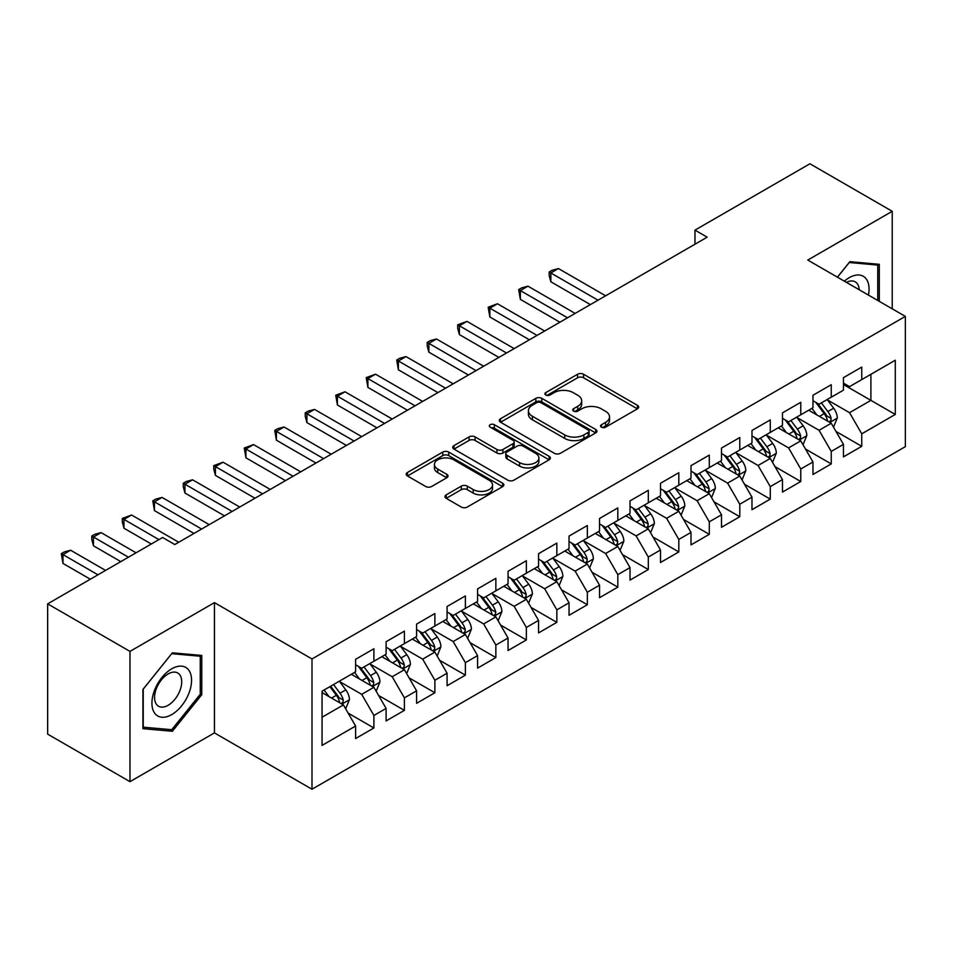 <?xml version="1.0" encoding="UTF-8"?>
<svg xmlns="http://www.w3.org/2000/svg" width="953" height="953" viewBox="0 0 953 953"><rect width="100%" height="100%" fill="white"/><g stroke="black" fill="none" stroke-linecap="round" stroke-linejoin="round"><path stroke-width="1.43" d="M601.45 427.17A2.966 1.715 0 0 0 605.631 427.17L637.438 408.813A4.229 2.442 0 0 0 638.677 407.086A4.229 2.442 0 0 0 637.438 405.359L583.558 374.255A4.229 2.442 0 0 0 577.578 374.255L545.783 392.612A2.966 1.715 0 0 0 544.913 393.827A2.966 1.715 0 0 0 545.783 395.03A2.966 1.715 0 0 0 549.964 395.03L554.086 392.66A13.545 7.815 0 0 1 573.241 392.66L577.721 395.245A13.545 7.815 0 0 1 581.687 400.784A13.545 7.815 0 0 1 577.721 406.312L573.611 408.682A2.966 1.715 0 0 0 572.741 409.897A2.966 1.715 0 0 0 573.611 411.1A2.966 1.715 0 0 0 577.804 411.1L581.914 408.73A13.545 7.815 0 0 1 601.069 408.73L605.56 411.315A13.545 7.815 0 0 1 609.527 416.842A13.545 7.815 0 0 1 605.56 422.382L601.45 424.752A2.966 1.715 0 0 0 600.581 425.967A2.966 1.715 0 0 0 601.45 427.17L601.45 424.752M446.195 494.857A4.229 2.442 0 0 0 444.956 496.596A4.229 2.442 0 0 0 446.195 498.324L461.3 507.044A4.229 2.442 0 0 0 467.292 507.044L502.6 486.649A4.229 2.442 0 0 0 503.851 484.922A4.229 2.442 0 0 0 502.6 483.195L448.732 452.091A4.229 2.442 0 0 0 442.752 452.091L407.431 472.485A4.229 2.442 0 0 0 406.192 474.213A4.229 2.442 0 0 0 407.431 475.94L425.693 486.483A4.229 2.442 0 0 0 431.673 486.483L446.79 477.751A4.229 2.442 0 0 0 448.029 476.024A4.229 2.442 0 0 0 446.79 474.296L437.737 469.079A11.317 6.54 0 0 1 434.425 464.456A11.317 6.54 0 0 1 441.406 458.417A11.317 6.54 0 0 1 453.747 459.834L489.211 480.3A11.317 6.54 0 0 1 492.534 484.922A11.317 6.54 0 0 1 485.542 490.962A11.317 6.54 0 0 1 473.2 489.544L467.292 486.137A4.229 2.442 0 0 0 461.3 486.137L446.195 494.857L446.195 498.324M129.977 651.387L129.977 781.663L214.437 732.893L214.437 602.63L129.977 651.387L47.65 603.857L162.594 537.492L174.792 544.532L707.162 237.178L694.963 230.138L694.963 244.218M214.437 602.63L312 658.964L905.35 316.396L905.35 446.659L312 789.227L312 658.964M892.234 308.82L892.234 211.304L807.775 260.062L905.35 316.396M892.234 211.304L809.919 163.773L694.963 230.138M554.384 453.306A4.229 2.442 0 0 0 560.364 453.306L595.685 432.912A4.229 2.442 0 0 0 596.923 431.185A4.229 2.442 0 0 0 595.685 429.458L541.816 398.354A4.229 2.442 0 0 0 535.824 398.354L500.516 418.748A4.229 2.442 0 0 0 499.277 420.476A4.229 2.442 0 0 0 500.516 422.203L554.384 453.306M491.367 427.814A2.966 1.715 0 0 1 494.381 428.231L494.381 424.704L549.142 456.332A4.229 2.442 0 0 1 550.381 458.059A4.229 2.442 0 0 1 549.142 459.787L513.834 480.181A4.229 2.442 0 0 1 507.842 480.181L453.973 449.077L453.973 445.623A4.229 2.442 0 0 0 452.735 447.35A4.229 2.442 0 0 0 453.973 449.077M453.973 445.623L469.09 436.891A4.229 2.442 0 0 1 475.07 436.891L496.918 449.506A4.229 2.442 0 0 0 502.91 449.506L512.928 443.717A4.229 2.442 0 0 0 514.167 441.989A4.229 2.442 0 0 0 512.928 440.262L490.187 427.135A2.966 1.715 0 0 1 489.318 425.92A2.966 1.715 0 0 1 491.152 424.335A2.966 1.715 0 0 1 494.381 424.704M843.453 384.524L870.899 400.367L870.899 374.315L895.284 360.222L861.75 379.592L861.75 367.096L843.453 377.65L843.453 390.158L831.254 397.198L831.254 384.702L812.969 395.257L812.969 407.753L800.77 414.793L800.77 402.297L782.473 412.863L782.473 425.36L770.274 432.4L770.274 419.904L751.977 430.47L751.977 442.966L739.79 450.007L739.79 437.51L721.492 448.065L721.492 460.573L709.294 467.613L709.294 455.105L690.996 465.672L690.996 478.168L678.81 485.208L678.81 472.712L660.512 483.278L660.512 495.774L648.314 502.815L648.314 490.318L630.016 500.885L630.016 513.381L617.818 520.421L617.818 507.925L599.532 518.48L599.532 530.988L587.334 538.028L587.334 525.52L569.036 536.086L569.036 548.583L556.838 555.623L556.838 543.127L538.552 553.693L538.552 566.189L526.354 573.229L526.354 560.733L508.056 571.3L508.056 583.796L495.858 590.836L495.858 578.34L477.572 588.894L477.572 601.403L465.374 608.443L465.374 595.935L447.076 606.501L447.076 618.997L434.878 626.038L434.878 613.541L416.58 624.108L416.58 636.604L404.394 643.644L404.394 631.148L386.096 641.714L386.096 654.211L373.898 661.251L373.898 648.755L355.6 659.309L355.6 671.805L322.066 691.175L322.066 745.401L355.6 726.031L343.414 704.91L322.066 692.581M895.284 360.222L895.284 414.448L861.75 433.818L849.552 412.685L827.442 399.926M835.984 431.435L861.75 446.314L861.75 433.818M861.75 446.314L843.453 456.868L843.453 444.372L831.254 451.412L819.056 430.291L796.958 417.533M805.499 449.042L831.254 463.908L831.254 451.412M831.254 463.908L812.969 474.475L812.969 461.979L800.77 469.019L788.572 447.898L766.462 435.128M775.003 466.648L800.77 481.515L800.77 469.019M800.77 481.515L782.473 492.082L782.473 479.585L770.274 486.626L758.076 465.493L735.978 452.735M744.507 484.243L770.274 499.122L770.274 486.626M770.274 499.122L751.977 509.688L751.977 497.18L739.79 504.22L727.592 483.1L705.482 470.341M714.023 501.85L739.79 516.729L739.79 504.22M739.79 516.729L721.492 527.283L721.492 514.787L709.294 521.827L697.096 500.706L674.998 487.948M683.527 519.456L709.294 534.323L709.294 521.827M709.294 534.323L690.996 544.89L690.996 532.393L678.81 539.434L666.612 518.313L644.502 505.543M653.043 537.051L678.81 551.93L678.81 539.434M678.81 551.93L660.512 562.496L660.512 550L648.314 557.04L636.116 535.908L614.018 523.149M622.547 554.658L648.314 569.537L648.314 557.04M648.314 569.537L630.016 580.103L630.016 567.595L617.818 574.635L605.631 553.514L583.522 540.756M592.063 572.265L617.818 587.143L617.818 574.635M617.818 587.143L599.532 597.698L599.532 585.202L587.334 592.242L575.135 571.121L553.026 558.351M561.567 589.871L587.334 604.738L587.334 592.242M587.334 604.738L569.036 615.304L569.036 602.808L556.838 609.849L544.651 588.728L522.542 575.957M531.083 607.466L556.838 622.345L556.838 609.849M556.838 622.345L538.552 632.911L538.552 620.415L526.354 627.455L514.155 606.322L492.046 593.564M500.587 625.073L526.354 639.951L526.354 627.455M526.354 639.951L508.056 650.518L508.056 638.01L495.858 645.05L483.659 623.929L461.562 611.171M470.103 642.679L495.858 657.558L495.858 645.05M495.858 657.558L477.572 668.113L477.572 655.616L465.374 662.657L453.175 641.536L431.066 628.766M439.607 660.286L465.374 675.153L465.374 662.657M465.374 675.153L447.076 685.719L447.076 673.223L434.878 680.263L422.679 659.142L400.582 646.372M409.111 677.881L434.878 692.76L434.878 680.263M434.878 692.76L416.58 703.326L416.58 690.83L404.394 697.87L392.195 676.737L370.086 663.979M378.627 695.487L404.394 710.366L404.394 697.87M404.394 710.366L386.096 720.921L386.096 708.424L373.898 715.465L361.699 694.344L339.602 681.586M348.131 713.094L373.898 727.973L373.898 715.465M373.898 727.973L355.6 738.527L355.6 726.031M355.6 664.765L361.699 668.291L373.898 661.251M322.066 717.228L343.414 704.91M386.096 647.17L392.195 650.685L404.394 643.644M361.699 694.344L373.898 687.304L351.335 674.271M386.096 708.424L373.898 687.304M416.58 629.564L422.679 633.078L434.878 626.038M392.195 676.737L404.394 669.697L381.831 656.677M416.58 690.83L404.394 669.697M447.076 611.957L453.175 615.483L465.374 608.443M422.679 659.142L434.878 652.09L412.315 639.07M447.076 673.223L434.878 652.09M477.572 594.35L483.659 597.876L495.858 590.836M453.175 641.536L465.374 634.495L442.811 621.463M477.572 655.616L465.374 634.495M508.056 576.756L514.155 580.27L526.354 573.229M483.659 623.929L495.858 616.889L473.296 603.857M508.056 638.01L495.858 616.889M538.552 559.149L544.651 562.675L556.838 555.623M514.155 606.322L526.354 599.282L503.792 586.262M538.552 620.415L526.354 599.282M569.036 541.542L575.135 545.068L587.334 538.028M544.651 588.728L556.838 581.687L534.276 568.655M569.036 602.808L556.838 581.687M599.532 523.936L605.631 527.462L617.818 520.421M575.135 571.121L587.334 564.081L564.772 551.048M599.532 585.202L587.334 564.081M630.016 506.341L636.116 509.855L648.314 502.815M605.631 553.514L617.818 546.474L595.256 533.442M630.016 567.595L617.818 546.474M660.512 488.734L666.612 492.26L678.81 485.208M636.116 535.908L648.314 528.867L625.752 515.847M660.512 550L648.314 528.867M690.996 471.127L697.096 474.654L709.294 467.613M666.612 518.313L678.81 511.273L656.236 498.24M690.996 532.393L678.81 511.273M721.492 453.533L727.592 457.047L739.79 450.007M697.096 500.706L709.294 493.666L686.732 480.634M721.492 514.787L709.294 493.666M751.977 435.926L758.076 439.44L770.274 432.4M727.592 483.1L739.79 476.059L717.228 463.039M751.977 497.18L739.79 476.059M782.473 418.319L788.572 421.845L800.77 414.793M758.076 465.493L770.274 458.453L747.712 445.432M782.473 479.585L770.274 458.453M812.969 400.713L819.056 404.239L831.254 397.198M788.572 447.898L800.77 440.858L778.208 427.826M812.969 461.979L800.77 440.858M843.453 383.118L849.552 386.632L861.75 379.592M819.056 430.291L831.254 423.251L808.692 410.219M843.453 444.372L831.254 423.251M47.65 603.857L47.65 734.132L129.977 781.663M214.437 732.893L312 789.227M849.552 412.685L870.899 400.367L895.284 414.448M879.285 301.339L879.285 264.303L849.862 261.67L837.401 277.168M201.774 694.689L201.774 655.45L172.362 652.829L142.938 689.424L142.938 728.664L172.362 731.285L201.774 694.689L200.261 693.808M602.63 427.587L605.56 425.896A13.545 7.815 0 0 0 609.527 420.368L609.527 416.842M581.687 400.784L581.687 404.298A13.545 7.815 0 0 1 577.721 409.826L574.79 411.517M637.378 408.849L583.558 377.781A4.229 2.442 0 0 0 577.578 377.781L546.962 395.447M595.625 432.948L541.816 401.88A4.229 2.442 0 0 0 535.824 401.88L500.563 422.239M588.204 432.4A2.966 1.715 0 0 0 589.073 431.185A2.966 1.715 0 0 0 588.204 429.982L540.911 402.678A2.966 1.715 0 0 0 536.73 402.678L532.382 405.18A13.545 7.815 0 0 0 528.415 410.719A13.545 7.815 0 0 0 532.382 416.247L564.712 434.902A13.545 7.815 0 0 0 583.867 434.902L588.204 432.4L588.204 435.914A2.966 1.715 0 0 0 589.073 434.711L589.073 431.185M528.415 410.719L528.415 414.233A13.545 7.815 0 0 0 532.382 419.761L532.382 416.247M588.204 435.914L583.867 438.428A13.545 7.815 0 0 1 564.712 438.428L532.382 419.761M454.033 449.101L469.09 440.417L469.09 436.891M514.167 441.989L514.167 445.516A4.229 2.442 0 0 1 512.928 447.243L502.91 453.02A4.229 2.442 0 0 1 496.918 453.02L475.07 440.417A4.229 2.442 0 0 0 469.09 440.417M494.381 428.231L549.083 459.822M519.588 462.598A11.317 6.54 0 0 0 531.929 464.016A11.317 6.54 0 0 0 538.921 457.976A11.317 6.54 0 0 0 535.598 453.354L523.102 446.135A4.229 2.442 0 0 0 517.122 446.135L507.091 451.925A4.229 2.442 0 0 0 505.852 453.652A4.229 2.442 0 0 0 507.091 455.379L519.588 462.598L519.588 466.112A11.317 6.54 0 0 0 531.929 467.53A11.317 6.54 0 0 0 538.921 461.49L538.921 457.976M505.852 453.652L505.852 457.178A4.229 2.442 0 0 0 507.091 458.905L507.091 455.379M519.588 466.112L507.091 458.905M492.534 484.922L492.534 488.448A11.317 6.54 0 0 1 485.542 494.488A11.317 6.54 0 0 1 473.2 493.07L467.292 489.663A4.229 2.442 0 0 0 461.3 489.663L446.242 498.348M434.425 464.456L434.425 467.971A11.317 6.54 0 0 0 437.737 472.593L437.737 469.079M446.731 477.787L437.737 472.593M502.553 486.685L448.732 455.617A4.229 2.442 0 0 0 442.752 455.617L407.491 475.976M169.253 729.498L172.362 731.285M833.518 427.158L837.294 417.938A11.424 6.6 -120 0 0 833.649 408.206L827.168 399.557M816.852 414.924L811.92 408.361M809.621 410.755L809.061 410.004M605.631 295.799L558.458 268.567L550.834 272.963L550.834 281.766L590.384 304.603M829.11 422L830.873 420.416L831.123 418.415A11.424 6.6 -120 0 0 827.859 411.541L821.379 402.905M817.674 403.441L825.679 414.114A5.825 3.359 60 0 1 826.739 415.889L831.123 418.415M815.673 402.273L824.19 413.662A11.424 6.6 60 0 1 827.466 420.535L827.692 421.19M550.834 281.766L549.154 275.524L549.154 271.998L598.007 300.195M549.154 271.998L552.204 270.235L558.458 268.567M803.022 444.765L806.798 435.533A11.424 6.6 -120 0 0 803.153 425.8L796.684 417.164M786.356 432.531L781.436 425.955M779.137 428.362L778.577 427.611M575.135 313.406L527.974 286.174L520.35 290.57L520.35 299.373L559.887 322.209M798.614 439.607L800.389 438.023L800.639 436.021A11.424 6.6 -120 0 0 797.363 429.148L790.883 420.499M787.19 421.047L795.183 431.721A5.825 3.359 60 0 1 796.243 433.496L800.639 436.021M785.177 419.88L793.706 431.268A11.424 6.6 60 0 1 796.97 438.13L797.208 438.797M520.35 299.373L518.67 289.605L567.511 317.802M518.67 289.605L521.72 287.842L527.974 286.174M772.538 462.36L776.314 453.14A11.424 6.6 -120 0 0 772.669 443.407L766.188 434.759M755.872 450.138L750.94 443.562M748.641 445.968L748.081 445.218M544.639 331.001L497.478 303.769L489.854 308.176L489.854 316.98L529.403 339.804M768.118 457.214L769.893 455.617L770.143 453.628A11.424 6.6 -120 0 0 766.867 446.754L760.399 438.106M756.694 438.642L764.699 449.328A5.825 3.359 60 0 1 765.759 451.091L770.143 453.628M754.693 437.487L763.21 448.863A11.424 6.6 60 0 1 766.486 455.737L766.712 456.404M489.854 316.98L488.174 307.211L537.027 335.408M488.174 307.211L497.478 303.769M868.457 295.096A28.03 16.177 120 0 0 866.408 279.205A28.03 16.177 120 0 0 844.37 281.183M859.189 289.736A19.191 11.079 120 0 0 857.39 283.851A19.191 11.079 120 0 0 855.234 281.85A19.191 11.079 120 0 0 846.419 282.374M849.183 262.504L877.761 265.089L877.761 300.469M875.867 263.993L877.761 265.089M837.461 277.204L849.242 262.54M154.589 713.058A28.03 16.177 120 0 0 181.654 705.804A28.03 16.177 120 0 0 188.908 670.352A28.03 16.177 120 0 0 161.831 677.607A28.03 16.177 120 0 0 154.589 713.058M156.387 704.243A19.191 11.079 120 0 0 158.543 706.233A19.191 11.079 120 0 0 176.4 697.286A19.191 11.079 120 0 0 179.891 674.998A19.191 11.079 120 0 0 177.734 672.997A19.191 11.079 120 0 0 159.878 681.955A19.191 11.079 120 0 0 156.387 704.243M171.743 653.687L200.261 656.236L200.261 694.249L171.743 729.712L143.236 727.175L143.236 689.162L171.683 653.663M198.367 655.152L200.261 656.236M742.042 479.967L745.818 470.746A11.424 6.6 -120 0 0 742.173 461.014L735.704 452.365M725.376 467.744L720.456 461.169M718.145 463.563L717.585 462.824M514.155 348.607L466.982 321.375L459.37 325.783L459.37 334.586L498.907 357.411M737.634 474.82L739.409 473.224L739.659 471.235A11.424 6.6 -120 0 0 736.383 464.361L729.903 455.713M726.21 456.249L734.203 466.934A5.825 3.359 60 0 1 735.263 468.697L739.659 471.235M724.197 455.093L732.726 466.47A11.424 6.6 60 0 1 735.99 473.343L736.228 473.998M459.37 334.586L457.69 328.332L457.69 324.806L506.531 353.015M457.69 324.806L466.982 321.375M711.557 497.573L715.334 488.341A11.424 6.6 -120 0 0 711.688 478.62L705.208 469.972M694.892 485.339L689.96 478.775M687.661 481.17L687.101 480.419M483.659 366.214L436.498 338.982L428.874 343.378L428.874 352.181L468.423 375.017M707.138 492.415L708.913 490.831L709.163 488.829A11.424 6.6 -120 0 0 705.887 481.956L699.419 473.319M695.714 473.855L703.719 484.529A5.825 3.359 60 0 1 704.779 486.304L709.163 488.829M693.713 472.688L702.23 484.076A11.424 6.6 60 0 1 705.506 490.95L705.732 491.605M428.874 352.181L427.194 345.939L427.194 342.413L476.047 370.61M427.194 342.413L430.244 340.65L436.498 338.982M681.061 515.18L684.838 505.948A11.424 6.6 -120 0 0 681.192 496.215L674.712 487.579M664.396 502.946L659.476 496.37M657.165 498.776L656.605 498.026M453.175 383.821L406.002 356.589L398.378 360.984L398.378 369.788L437.927 392.624M676.654 510.022L678.417 508.425L678.667 506.436A11.424 6.6 -120 0 0 675.403 499.563L668.923 490.914M665.23 491.462L673.223 502.136A5.825 3.359 60 0 1 674.283 503.899L678.667 506.436M663.217 490.295L671.746 501.683A11.424 6.6 60 0 1 675.01 508.545L675.248 509.212M398.378 369.788L396.71 360.02L445.551 388.216M396.71 360.02L399.76 358.257L406.002 356.589M650.565 532.775L654.354 523.554A11.424 6.6 -120 0 0 650.708 513.822L644.228 505.173M633.9 520.552L628.98 513.977M626.681 516.383L626.121 515.633M422.679 401.416L375.518 374.184L367.894 378.591L367.894 387.394L407.443 410.219M646.158 527.628L647.933 526.032L648.183 524.043A11.424 6.6 -120 0 0 644.907 517.169L638.439 508.521M634.734 509.057L642.739 519.742A5.825 3.359 60 0 1 643.799 521.505L648.183 524.043M632.721 507.901L641.25 519.278A11.424 6.6 60 0 1 644.526 526.151L644.752 526.818M367.894 387.394L366.214 377.626L415.055 405.823M366.214 377.626L375.518 374.184M620.081 550.381L623.858 541.161A11.424 6.6 -120 0 0 620.212 531.429L613.732 522.78M603.416 538.159L598.496 531.583M596.185 533.978L595.625 533.239M392.195 419.022L345.022 391.79L337.398 396.198L337.398 404.989L376.947 427.826M615.674 545.235L617.437 543.639L617.687 541.649A11.424 6.6 -120 0 0 614.423 534.776L607.943 526.127M604.25 526.664L612.243 537.349A5.825 3.359 60 0 1 613.303 539.112L617.687 541.649M602.236 525.508L610.766 536.884A11.424 6.6 60 0 1 614.03 543.758L614.268 544.413M337.398 404.989L335.73 395.221L384.571 423.43M335.73 395.221L345.022 391.79M589.585 567.988L593.374 558.756A11.424 6.6 -120 0 0 589.728 549.035L583.248 540.387M572.92 555.754L568 549.19M565.701 551.584L565.141 550.834M361.699 436.629L314.538 409.397L306.914 413.793L306.914 422.596L346.451 445.432M585.178 562.83L586.953 561.246L587.203 559.244A11.424 6.6 -120 0 0 583.927 552.371L577.447 543.734M573.754 544.27L581.759 554.944A5.825 3.359 60 0 1 582.807 556.719L587.203 559.244M571.74 543.103L580.27 554.491A11.424 6.6 60 0 1 583.546 561.365L583.772 562.02M306.914 422.596L305.234 416.354L305.234 412.828L354.075 441.025M305.234 412.828L308.284 411.065L314.538 409.397M559.101 585.595L562.878 576.362A11.424 6.6 -120 0 0 559.232 566.63L552.752 557.993M542.436 573.361L537.504 566.785M535.205 569.191L534.645 568.441M331.215 454.236L284.042 427.004L276.418 431.399L276.418 440.203L315.967 463.039M554.694 580.437L556.457 578.84L556.707 576.851A11.424 6.6 -120 0 0 553.443 569.977L546.962 561.329M543.27 561.877L551.263 572.55A5.825 3.359 60 0 1 552.323 574.314L556.707 576.851M541.256 560.709L549.786 572.086A11.424 6.6 60 0 1 553.05 578.959L553.276 579.627M276.418 440.203L274.738 430.434L323.591 458.631M274.738 430.434L277.788 428.671L284.042 427.004M528.605 603.189L532.393 593.969A11.424 6.6 -120 0 0 528.736 584.237L522.268 575.588M511.94 590.967L507.02 584.392M504.721 586.798L504.161 586.047M300.719 471.83L253.558 444.598L245.934 449.006L245.934 457.809L285.471 480.634M524.198 598.043L525.973 596.447L526.223 594.458A11.424 6.6 -120 0 0 522.947 587.584L516.466 578.936M512.774 579.472L520.779 590.157A5.825 3.359 60 0 1 521.827 591.92L526.223 594.458M510.76 578.316L519.29 589.693A11.424 6.6 60 0 1 522.566 596.566L522.792 597.233M245.934 457.809L244.254 448.041L293.095 476.238M244.254 448.041L253.558 444.598M498.121 620.796L501.897 611.576A11.424 6.6 -120 0 0 498.252 601.843L491.772 593.195M481.456 608.574L476.524 601.998M474.225 604.393L473.665 603.654M270.235 489.437L223.062 462.205L215.438 466.613L215.438 475.404L254.987 498.24M493.714 615.65L495.477 614.054L495.727 612.064A11.424 6.6 -120 0 0 492.463 605.191L485.982 596.542M482.278 597.078L490.283 607.752A5.825 3.359 60 0 1 491.343 609.527L495.727 612.064M480.276 595.923L488.794 607.299A11.424 6.6 60 0 1 492.07 614.173L492.296 614.828M215.438 475.404L213.758 469.162L213.758 465.636L262.611 493.845M213.758 465.636L223.062 462.205M467.625 638.403L471.401 629.171A11.424 6.6 -120 0 0 467.756 619.45L461.288 610.802M450.96 626.169L446.04 619.605M443.741 621.999L443.181 621.249M239.739 507.044L192.577 479.812L184.953 484.207L184.953 493.011L224.491 515.847M463.218 633.245L464.993 631.66L465.243 629.659A11.424 6.6 -120 0 0 461.967 622.785L455.486 614.149M451.793 614.685L459.799 625.359A5.825 3.359 60 0 1 460.847 627.134L465.243 629.659M449.78 613.518L458.31 624.906A11.424 6.6 60 0 1 461.574 631.779L461.812 632.435M184.953 493.011L183.274 486.769L183.274 483.242L232.115 511.439M183.274 483.242L186.323 481.479L192.577 479.812M437.141 656.009L440.917 646.777A11.424 6.6 -120 0 0 437.272 637.045L430.792 628.396M420.476 643.775L415.544 637.2M413.245 639.606L412.685 638.855M209.243 524.65L162.081 497.418L154.457 501.814L154.457 510.617L194.007 533.442M432.722 650.851L434.497 649.255L434.747 647.266A11.424 6.6 -120 0 0 431.471 640.392L425.002 631.744M421.297 632.292L429.303 642.965A5.825 3.359 60 0 1 430.363 644.728L434.747 647.266M419.296 631.124L427.814 642.501A11.424 6.6 60 0 1 431.09 649.374L431.316 650.041M154.457 510.617L152.778 500.849L201.631 529.046M152.778 500.849L155.827 499.086L162.081 497.418M406.645 673.604L410.421 664.384A11.424 6.6 -120 0 0 406.776 654.651L400.308 646.003M389.98 661.382L385.06 654.806M382.749 657.213L382.189 656.462M178.759 542.245L131.585 515.013L123.973 519.421L123.973 528.224L151.313 544.008M402.237 668.458L404.012 666.862L404.263 664.872A11.424 6.6 -120 0 0 400.987 657.999L394.506 649.35M390.813 649.886L398.807 660.572A5.825 3.359 60 0 1 399.867 662.335L404.263 664.872M388.8 648.731L397.33 660.107A11.424 6.6 60 0 1 400.594 666.981L400.832 667.648M123.973 528.224L122.294 521.97L122.294 518.444L158.937 539.612M122.294 518.444L131.585 515.013M376.161 691.211L379.937 681.991A11.424 6.6 -120 0 0 376.292 672.258L369.812 663.61M359.495 678.989L354.564 672.413M352.265 674.807L351.705 674.069M136.076 552.811L101.101 532.62L93.477 537.027L93.477 545.819L120.828 561.615M371.741 686.065L373.516 684.468L373.767 682.479A11.424 6.6 -120 0 0 370.491 675.606L364.022 666.957M360.317 667.493L368.323 678.167A5.825 3.359 60 0 1 369.383 679.942L373.767 682.479M358.316 666.338L366.834 677.714A11.424 6.6 60 0 1 370.109 684.588L370.336 685.243M93.477 545.819L91.798 539.577L91.798 536.051L128.452 557.207M91.798 536.051L94.847 534.288L101.101 532.62M345.665 708.818L349.441 699.585A11.424 6.6 -120 0 0 345.796 689.865L339.316 681.216M328.999 696.583L324.08 690.02M105.58 570.418L70.605 550.226L62.981 554.622L62.981 563.426L90.332 579.221M341.257 703.659L343.02 702.075L343.271 700.074A11.424 6.6 -120 0 0 340.007 693.2L333.526 684.552M330.667 686.208L337.827 695.773A5.825 3.359 60 0 1 338.887 697.548L343.271 700.074M329.869 686.672L336.349 695.321A11.424 6.6 60 0 1 339.613 702.194L339.852 702.849M62.981 563.426L61.314 553.657L97.956 574.814M61.314 553.657L64.363 551.894L70.605 550.226M605.56 425.896L605.56 422.382M573.611 411.1L573.611 408.682M577.721 409.826L577.721 406.312M545.783 395.03L545.783 392.612M577.578 377.781L577.578 374.255M583.558 377.781L583.558 374.255M637.438 408.813L637.438 405.359M500.516 422.203L500.516 418.748M535.824 401.88L535.824 398.354M541.816 401.88L541.816 398.354M595.685 432.912L595.685 429.458M564.712 438.428L564.712 434.902M583.867 438.428L583.867 434.902M475.07 440.417L475.07 436.891M496.918 453.02L496.918 449.506M502.91 453.02L502.91 449.506M512.928 447.243L512.928 443.717M549.142 459.787L549.142 456.332M461.3 489.663L461.3 486.137M467.292 489.663L467.292 486.137M473.2 493.07L473.2 489.544M446.79 477.751L446.79 474.296M407.431 475.94L407.431 472.485M442.752 455.617L442.752 452.091M448.732 455.617L448.732 452.091M502.6 486.649L502.6 483.195M829.825 422.417L837.222 418.153M827.859 411.541L833.649 408.206M819.425 416.413L824.19 413.662M799.329 440.024L806.726 435.759M797.363 429.148L803.153 425.8M788.929 434.02L793.706 431.268M768.845 457.631L776.242 453.366M766.867 446.754L772.669 443.407M758.445 451.627L763.21 448.863M738.349 475.237L745.746 470.961M736.383 464.361L742.173 461.014M727.949 469.221L732.726 466.47M707.865 492.832L715.262 488.567M705.887 481.956L711.688 478.62M697.453 486.828L702.23 484.076M677.369 510.439L684.766 506.174M675.403 499.563L681.192 496.215M666.969 504.435L671.746 501.683M646.884 528.045L654.27 523.769M644.907 517.169L650.708 513.822M636.473 522.041L641.25 519.278M616.388 545.652L623.786 541.375M614.423 534.776L620.212 531.429M605.989 539.636L610.766 536.884M585.904 563.247L593.29 558.982M583.927 552.371L589.728 549.035M575.493 557.243L580.27 554.491M555.408 580.853L562.806 576.589M553.443 569.977L559.232 566.63M545.009 574.85L549.786 572.086M524.924 598.46L532.31 594.184M522.947 587.584L528.736 584.237M514.513 592.456L519.29 589.693M494.428 616.067L501.826 611.79M492.463 605.191L498.252 601.843M484.029 610.051L488.794 607.299M463.932 633.662L471.33 629.397M461.967 622.785L467.756 619.45M453.533 627.658L458.31 624.906M433.448 651.268L440.846 647.004M431.471 640.392L437.272 637.045M423.049 645.264L427.814 642.501M402.952 668.875L410.35 664.598M400.987 657.999L406.776 654.651M392.553 662.871L397.33 660.107M372.468 686.482L379.866 682.205M370.491 675.606L376.292 672.258M362.057 680.466L366.834 677.714M341.972 704.076L349.37 699.812M340.007 693.2L345.796 689.865M331.573 698.072L336.349 695.321"/></g></svg>
